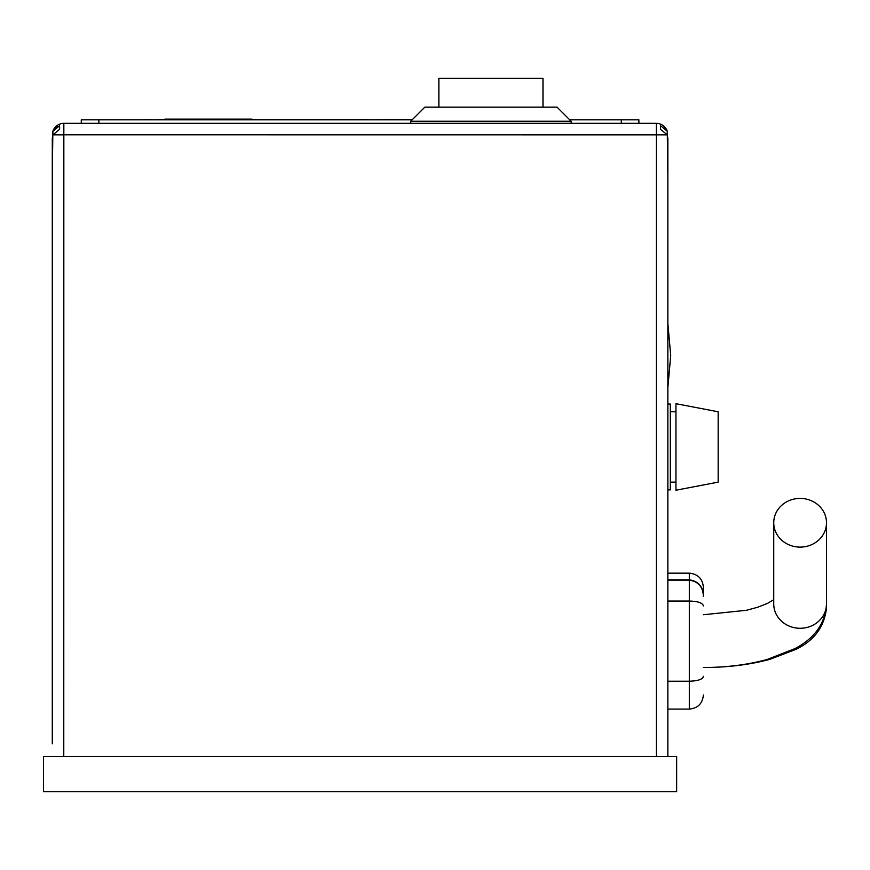 <?xml version="1.0" encoding="UTF-8"?>
<svg xmlns="http://www.w3.org/2000/svg" width="870" height="870" viewBox="0 0 870 870"><rect width="100%" height="100%" fill="white"/><g stroke="black" fill="none" stroke-linecap="round" stroke-linejoin="round"><path stroke-width="1.3" d="M43.5 756.498L43.5 791.678L676.653 791.678L676.653 756.498L43.5 756.498M52.298 743.839L52.298 138.46L52.863 134.883L59.606 129.326L59.606 125.726L52.863 131.316L52.298 175.185M656.382 756.498L656.382 134.883L63.836 134.828L63.836 123.344A11.538 11.538 0 0 0 52.863 131.316A11.538 11.538 0 0 1 63.836 123.344L656.317 123.344A11.538 11.538 0 0 1 667.268 131.25L660.547 125.704L660.547 129.282L667.301 134.883L667.856 138.406L667.856 756.498M667.856 175.185L667.268 131.25A11.538 11.538 0 0 0 656.317 123.344L656.317 134.828M55.299 127.912L57.246 126.65M664.865 127.901L666.355 129.467M660.547 129.282L660.547 125.704M59.606 125.845L59.606 129.326M667.856 489.875L670.324 489.875L670.324 404.05L667.856 404.05M675.946 405.159L675.946 403.691L718.163 411.782L718.163 482.132L675.946 490.223L675.946 405.159M667.856 709.083L689.312 709.083C697.86 708.256 702.558 703.558 703.384 695.01C702.558 703.558 697.86 708.256 689.312 709.083L689.312 580.138C698.371 581.541 703.058 586.946 703.384 596.341L703.384 595.928C703.058 586.597 698.36 581.225 689.312 579.822L667.856 579.822M689.312 579.822L689.312 573.167C697.86 574.004 702.558 578.691 703.384 587.239L703.384 595.928L703.384 587.239C702.558 578.691 697.86 574.004 689.312 573.167L667.856 573.167M703.384 676.327C702.732 679.318 698.044 680.949 689.312 681.221L667.856 681.221M689.312 580.138L667.856 580.138M703.384 605.922C702.732 602.932 698.044 601.3 689.312 601.039L667.856 601.039M98.865 119.832L98.865 123.344L81.28 123.344L81.28 119.832L412.141 119.832M569.719 119.832L638.874 119.832L638.874 123.344L571.133 123.344L571.133 121.234L410.727 121.234L410.727 123.344L571.133 123.344M252.093 119.69L367.075 119.69M98.865 123.344L410.727 123.344M252.093 119.125L252.093 119.832L252.093 119.125L164.854 119.125L164.854 119.832M213.4 119.125L232.812 119.125M367.075 119.832L412.554 119.407M132.403 119.832L144.05 119.832M144.05 119.69L157.394 119.832M164.854 119.69L157.394 119.69M584.868 119.832L570.209 119.832M570.209 119.69L569.578 119.69M289.862 119.69L274.572 119.69M302.684 119.69L292.135 119.69M310.949 119.69L305.37 119.69M325.206 119.69L313.015 119.69M341.334 119.69L332.862 119.69M353.731 119.69L343.193 119.69M367.075 119.549L357.037 119.69M162.19 119.69L164.854 119.614M252.093 119.614L254.758 119.69M199.067 119.832L189.671 119.832M211.475 119.69L202.34 119.832M226.504 119.832L216.543 119.832M216.543 119.69L215.227 119.832M410.727 121.234L424.799 107.162L557.061 107.162L571.133 121.234M438.871 107.162L438.871 78.322L542.989 78.322L542.989 107.162M773.734 522.761L773.734 603.921A26.383 24.349 180 0 0 800.117 628.281A26.383 24.349 180 0 0 826.5 603.921C825.347 623.268 814.82 638.167 794.919 648.607L767.068 659.504C747.602 664.811 726.374 667.475 703.384 667.507C727.722 667.475 749.951 664.723 770.08 659.275L795.887 649.39C814.625 640.363 824.836 626.204 826.5 606.923L826.5 522.761A26.383 24.349 -0 0 0 800.117 498.412A26.383 24.349 -0 0 0 773.734 522.761A26.383 24.349 -0 0 0 800.117 547.11A26.383 24.349 -0 0 0 826.5 522.761M773.734 532.309L773.734 599.713L767.623 603.323L757.726 607.227L746.471 610.294L703.384 614.742M63.836 134.828L63.771 756.498M52.863 134.883L63.771 134.883M667.301 134.883L656.382 134.883M621.289 119.832L621.289 123.344M178.926 119.125L178.926 119.832M238.021 119.125L238.021 119.832M826.5 606.923A26.383 24.675 180 0 1 824.749 615.753M670.324 482.132L675.946 482.132M670.324 411.782L675.946 411.782M667.856 323.227L670.716 355.504L667.856 387.781"/></g></svg>
